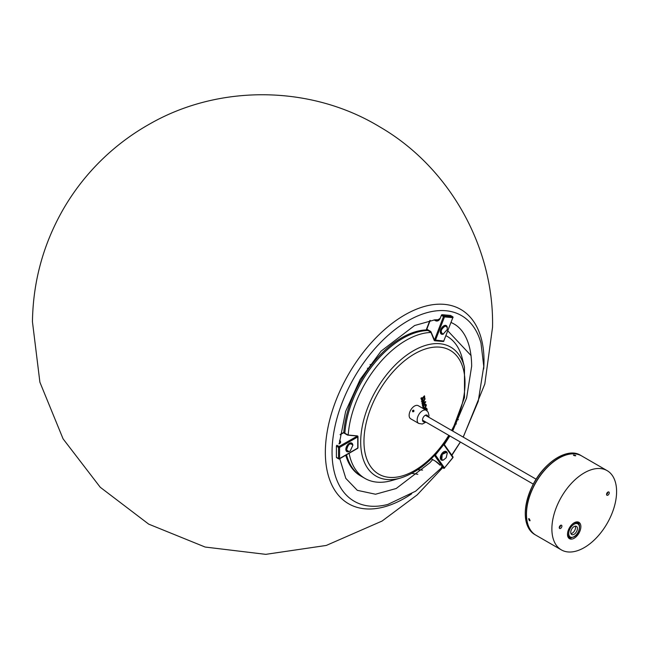 <?xml version="1.0" encoding="UTF-8"?>
<svg xmlns="http://www.w3.org/2000/svg" width="649" height="649" viewBox="0 0 649 649"><rect width="100%" height="100%" fill="white"/><g stroke="black" fill="none" stroke-linecap="round" stroke-linejoin="round"><path stroke-width="0.97" d="M349.105 453.302A82.066 47.385 120 0 0 364.989 478.435A82.066 47.385 120 0 0 391.818 480.536L400.49 478.053A74.513 43.021 120 0 1 362.183 455.541A74.513 43.021 120 0 1 378.497 386.171A74.513 43.021 120 0 1 464.473 367.229L462.283 358.475A82.066 47.385 120 0 0 447.056 336.287A82.066 47.385 120 0 0 445.993 335.711L447.056 336.287M430.879 332.466A82.066 47.385 120 0 0 367.594 379.341A82.066 47.385 120 0 0 348.197 435.041M427.991 330.528A82.066 47.385 120 0 0 364.251 377.418A82.066 47.385 120 0 0 344.854 433.281A82.066 47.385 120 0 1 427.991 330.528M345.755 455.233A82.066 47.385 120 0 0 360.576 475.895L361.647 476.512A82.066 47.385 120 0 1 346.534 454.787A82.066 47.385 120 0 0 361.647 476.512L364.989 478.435M421.826 398.616L420.868 398.259L421.582 398.811L421.079 398.47L421.826 398.616L424.454 395.809L424.762 397.358L424.414 395.858M424.762 397.358L422.385 398.737L421.809 399.841L422.321 398.648L424.616 397.334L423.61 397.302L424.405 397.212L423.61 397.302L422.385 398.737M421.809 399.841L421.209 399.103M424.933 408.075C422.515 408.716 422.288 407.572 424.259 404.635C426.709 403.978 426.937 405.122 424.933 408.075L425.793 404.278L424.6 404.4M424.219 409.138L424.86 408.497L427.107 408.911L427.164 410.241L426.474 408.083L425.265 408.205M421.436 401.236L423.513 401.317L425.022 398.802L424.097 398.015L425.127 398.786L423.789 401.528L421.655 401.431L422.937 398.997L423.505 401.155L424.641 398.9L424.057 398.097M422.361 403.921L423.343 402.761L425.136 402.039L422.248 404.019L422.093 402.558L425.752 401.885L422.686 406.258L422.402 404.814L425.006 401.966M424.414 397.107L424.292 396.474M421.485 399.67L422.101 398.527M423.229 408.294L424.657 407.864L425.655 406.623M425.995 404.773L425.679 404.23M425.728 404.587L424.097 405.017L423.253 405.941M426.742 408.61L426.369 408.034M426.417 410.411L426.855 409.787M426.847 410.063L426.628 410.541M426.653 408.829L424.332 409.203M426.417 408.367L426.872 409.024L424.641 409.381M424.811 398.681L423.862 397.918M423.148 401.236L422.848 399.086M421.858 400.222L422.677 399.216M423.846 397.975L424.43 398.697M422.483 405.982L425.355 401.836M422.799 406.169L425.712 401.666L422.093 402.558M422.045 403.743L423.132 402.64M424.819 407.491C426.555 405.211 426.409 404.457 424.373 405.227C422.677 407.483 422.824 408.237 424.819 407.491L424.811 407.523C426.255 405.471 426.596 404.505 425.841 404.635L426.125 405.317M428.746 417.21L428.973 415.311L428.105 412.115L426.296 410.338L418.272 405.706A7.561 4.365 120 0 0 410.947 409.673A7.561 4.365 120 0 0 410.712 418.808L418.735 423.44A7.561 4.365 -60 0 1 418.97 414.305A7.561 4.365 -60 0 1 426.296 410.338L426.872 409.024M422.775 399.719L423.164 401.398L422.767 399.752L421.899 401.317L423.156 401.406L421.793 401.333L422.759 399.622M421.217 399.216L421.663 398.737L421.079 398.381L421.582 398.413M423.513 401.317L425.022 398.802L424.048 398.186M422.669 406.128L422.491 404.773M412.553 410.598L413.754 410.209L413.892 411.369L412.748 411.807L412.553 410.598M427.853 416.699A3.78 2.182 120 0 0 425.184 415.344A3.78 2.182 120 0 0 423.416 417.137A3.78 2.182 120 0 0 422.515 419.976A3.78 2.182 120 0 0 425.022 421.607M422.515 419.814A3.407 1.963 120 0 0 423.221 421.225A3.407 1.963 120 0 0 424.446 421.274M423.643 420.812A3.407 1.963 -60 0 1 422.864 420.909M426.174 415.182A3.407 1.963 -60 0 1 426.474 415.904M427.277 416.366A3.407 1.963 120 0 0 426.62 415.328A3.407 1.963 120 0 0 425.054 415.425M426.125 415.173A3.74 2.158 -60 0 1 426.223 415.749M423.383 420.666A3.74 2.158 -60 0 1 422.832 420.868M413.145 411.417A0.568 0.462 -53.9 0 0 413.17 411.563L413.145 411.417A0.568 0.462 -53.9 0 1 413.381 410.906L413.145 411.417M413.535 411.434A0.657 0.535 -53.9 0 0 413.738 411.158L413.251 411.58A0.657 0.535 -53.9 0 0 413.535 411.434M413.648 411.596A0.9 0.738 -53.9 0 0 412.796 410.371A0.9 0.738 -53.9 0 0 413.648 411.596M412.707 410.809A0.657 0.535 -53.9 0 0 413.251 411.58L412.732 411.409L413.194 410.387A0.657 0.535 -53.9 0 0 412.707 410.809L413.137 411.117M413.713 410.557A0.657 0.535 -53.9 0 0 413.194 410.387L413.738 411.158A0.657 0.535 -53.9 0 0 413.713 410.557M413.729 410.76A0.568 0.462 -53.9 0 0 413.381 410.906L413.194 410.387M413.162 411.717L412.732 411.409M573.765 455.476L575.379 455.371L573.383 455.038M529.446 520.685L528.627 518.705L529.26 518.762L529.446 520.685L530.063 520.749M607.902 492.088A1.89 1.095 -60 0 1 607.602 493.224A1.89 1.095 -60 0 1 606.564 494.408M608.94 493.994A1.89 1.095 -60 0 1 606.953 495.268A1.89 1.095 -60 0 1 606.856 493.264A1.89 1.095 -60 0 1 608.843 491.991A1.89 1.095 -60 0 1 608.94 493.994M560.574 525.333A1.89 1.095 -60 0 1 560.282 526.469A1.89 1.095 -60 0 1 559.243 527.645M561.62 527.239A1.89 1.095 -60 0 1 559.633 528.513A1.89 1.095 -60 0 1 559.535 526.509A1.89 1.095 -60 0 1 561.523 525.236A1.89 1.095 -60 0 1 561.62 527.239M568.97 528.675A9.451 5.46 120 0 0 569.4 538.654A9.451 5.46 120 0 0 579.395 532.334A9.451 5.46 120 0 0 578.851 522.283A9.451 5.46 120 0 0 568.97 528.675M568.678 538.053A9.419 5.435 120 0 0 571.526 537.778M575.379 455.371L575.76 455.785M559.024 501.401A45.763 26.422 -60 0 1 607.123 470.63A45.763 26.422 -60 0 1 609.452 519.119A45.763 26.422 -60 0 1 561.361 549.89A45.763 26.422 -60 0 1 559.024 501.401M561.361 549.89L535.952 535.222A45.763 26.422 -60 0 1 533.616 486.734A45.763 26.422 -60 0 1 581.715 455.963L607.123 470.63M579.151 524.562A9.419 5.435 120 0 0 577.975 521.95M574.917 455.801L575.395 455.712L575.038 455.371L573.724 455.192L574.917 455.801M574.073 455.533L574.203 455.111M574.909 455.793L575.038 455.371M529.973 520.295L528.781 519.119L528.927 519.833L529.973 520.295M529.933 520.125L529.519 520.417M529.6 519.362L528.927 519.833M571.063 530.509A4.73 2.726 -60 0 1 576.442 526.347A4.73 2.726 -60 0 1 577.091 530.371A4.73 2.726 -60 0 1 571.712 534.533A4.73 2.726 -60 0 1 571.063 530.509M575.314 526.144A4.73 2.726 -60 0 1 575.217 529.292A4.73 2.726 -60 0 1 570.974 533.656M567.721 536.212A8.323 4.803 120 0 0 568.419 536.78L569.384 537.34A8.323 4.803 -60 0 1 567.859 531.636M572.004 524.457A8.323 4.803 -60 0 1 577.699 522.924L576.742 522.372A8.323 4.803 120 0 0 575.898 522.047M426.92 329.911A82.066 47.385 120 0 0 343.783 432.664M443.47 460.019L443.235 460.084A4.916 2.839 -60 0 1 440.785 459.541A4.916 2.839 -60 0 1 440.322 457.805A4.916 2.839 -60 0 1 443.794 451.777A4.916 2.839 -60 0 1 446.812 452.045A4.916 2.839 -60 0 1 447.226 453.164L446.236 457.691L443.47 460.019L441.782 459.776L442.204 454.381L446.658 452.304L447.299 453.4M442.975 460.165L441.117 459.898L441.58 453.976L446.48 451.688L447.177 452.897M348.513 451.728L348.764 451.639A4.916 2.839 -60 0 1 345.852 449.359A4.916 2.839 -60 0 1 349.332 443.34L349.332 443.34A4.916 2.839 -60 0 1 352.764 444.719C349.73 441.799 347.442 443.567 345.901 450L348.513 451.728L349.008 451.582L346.631 450.008C348.034 444.151 350.119 442.545 352.878 445.19L350.282 450.901L349.008 451.582M336.393 446.179L336.393 457.294L338.527 458.535L338.527 447.412L336.393 446.179A0.754 0.438 -60 0 1 336.928 445.255L339.062 446.488L357.331 436.096M347.775 435.122A0.754 0.438 120 0 0 347.247 434.927L343.548 432.786L340.149 434.741M443.235 334.121A4.916 2.839 -60 0 1 440.322 331.842A4.916 2.839 -60 0 1 440.785 329.57A4.916 2.839 -60 0 1 443.794 325.822A4.916 2.839 -60 0 1 447.226 327.201L445.011 325.376C439.998 328.97 439.195 331.947 442.586 334.3L443.235 334.121M430.977 332.377L434.189 340.303A0.754 0.754 0 0 0 434.814 340.757A0.754 0.6 -84.9 0 1 434.351 340.384L443.494 316.574L441.361 315.341L440.184 318.359A4.535 3.578 95.1 0 1 435.374 320.638L434.059 319.884M430.522 331.955L426.474 329.619L426.815 329.197L430.522 331.339A1.509 1.193 -84.9 0 1 431.041 331.964L434.424 339.962L443.754 341.058L452.832 317.669L444.492 316.923L435.422 340.311A0.754 0.6 -84.9 0 1 434.814 340.757L443.153 341.504A0.754 0.6 -84.9 0 0 443.754 341.058L452.88 317.483M426.474 329.619L426.815 329.197L426.474 329.619M352.756 444.711L352.878 445.19M443.113 334.146C440.03 331.996 440.768 329.294 445.328 326.017L447.299 327.445L447.185 329.643L443.113 334.146M463.175 437.085L478.24 401.325L483.765 366.32L480.982 343.102A107.215 61.898 120 0 0 398.21 327.169A107.215 61.898 120 0 0 332.061 451.152A107.215 61.898 120 0 0 387.851 504.419L415.676 491.171L442.01 467.337M483.7 369.021A112.188 64.77 120 0 0 484 361.882A112.188 64.77 120 0 0 405.617 314.449A112.188 64.77 120 0 0 325.352 451.298A112.188 64.77 120 0 0 411.653 493.808M451.607 430.409A71.455 41.252 120 0 0 450.609 350.606A71.455 41.252 120 0 0 381.028 387.859A71.455 41.252 120 0 0 376.631 472.748A71.455 41.252 120 0 0 447.948 436.655A71.455 41.252 120 0 0 448.775 435.325M427.164 410.241L426.718 410.606M421.217 399.127L421.68 399.808M424.657 407.864L423.326 408.359L422.856 407.361M424.357 407.807L423.27 408.002L424.316 405.138L425.63 404.514M424.543 409.324L426.872 408.951M425.127 398.786L424.6 398.137M421.663 401.423L422.028 401.942L421.655 401.431M421.623 401.09L423.789 401.528M422.256 403.929L422.004 402.648L422.231 403.889M424.787 407.523L423.059 407.872M421.079 398.381L421.615 397.659M423.326 408.359C422.434 408.107 422.75 406.882 424.259 404.668L424.219 404.66M424.235 409.146L424.811 408.513M422.677 399.192L421.655 401.358M423.805 403.775L425.111 402.112M534.752 534.525L535.887 535.182A45.763 26.422 -60 0 1 535.823 535.141A45.763 26.422 -60 0 1 533.486 486.653A45.763 26.422 -60 0 1 581.577 455.882A45.763 26.422 -60 0 1 581.65 455.923L580.514 455.265A45.763 26.422 120 0 0 532.415 486.036A45.763 26.422 120 0 0 534.752 534.525C522.972 525.301 522.177 509.124 532.35 485.987C543.554 462.421 567.648 446.966 580.514 455.265M525.276 513.497A45.576 26.309 -60 0 1 532.375 486.012M559.365 526.931A38.38 22.163 120 0 0 560.347 526.331M532.383 485.996A45.576 26.309 -60 0 1 557.564 457.569M569.254 530.549A7.561 4.365 120 0 0 571.761 537.348A7.561 4.365 120 0 0 578.9 530.33A7.561 4.365 120 0 0 576.393 523.532A7.561 4.365 120 0 0 569.254 530.549M452.759 456.645A0.754 0.6 144.9 0 1 452.832 457.529L443.754 444.622L435.422 454.99L444.492 467.905L452.718 457.675M431.252 458.754L435.374 461.131A4.535 0.957 38.8 0 1 440.184 465.268A0.754 0.6 144.9 0 1 440.03 465.13L435.455 461.212A0.754 0.438 120 0 0 435.56 461.244M441.361 466.931L443.494 468.172L434.514 455.395M435.374 461.131A0.754 0.438 120 0 0 435.455 461.212L431.228 458.77M434.587 455.322A0.754 0.6 -35.1 0 0 435.422 454.99L435.154 454.706M443.567 444.395L443.754 444.622A0.754 0.6 -35.1 0 0 443.884 443.957L452.913 456.782A0.754 0.754 0 0 1 452.888 457.699L444.492 467.905A0.754 0.6 144.9 0 1 443.494 468.172A0.754 0.438 -60 0 0 443.583 468.245A0.754 0.754 0 0 0 444.549 468.067L444.354 468.043M443.9 468.237A0.754 0.438 -60 0 1 443.583 468.245L441.442 467.012A0.754 0.438 -60 0 0 441.555 467.045M339.524 440.355A4.535 2.62 180 0 1 339.265 443.9A0.754 0.438 -120 0 0 338.892 443.867L339.841 442.667A3.78 2.182 0 0 0 339.419 441.661M339.597 458.535L357.753 448.053L357.753 436.939L339.597 447.412L339.597 458.535A0.754 0.438 180 0 1 338.527 458.535A0.754 0.438 -60 0 0 338.689 458.875A0.754 0.754 0 0 0 339.443 458.875A0.754 0.438 -120 0 0 339.597 458.535M347.247 434.927A1.509 0.876 0 0 0 348.083 435.171L348.197 435.179M357.453 436.217A0.754 0.438 180 0 1 357.753 436.939A0.754 0.438 60 0 0 357.218 436.006L348.083 435.171M339.597 447.412A0.754 0.438 -120 0 0 339.062 446.488A0.754 0.438 -60 0 0 338.527 447.412A0.754 0.438 180 0 0 339.597 447.412M357.753 447.437A0.754 0.438 180 0 1 357.753 448.053A0.754 0.438 60 0 1 357.591 448.402A0.754 0.754 0 0 0 357.972 447.745L357.972 436.631A0.754 0.754 0 0 0 357.283 435.877L348.156 435.033L343.548 432.526L340.19 434.465M336.928 457.602A0.754 0.438 -60 0 1 336.547 457.642L338.689 458.875A0.754 0.438 -60 0 0 339.062 458.843A0.754 0.438 -120 0 0 339.443 458.875L357.591 448.402M435.706 319.762L436.104 319.989A3.78 2.985 -84.9 0 0 437.101 320.314A3.78 2.985 -84.9 0 0 440.046 318.261M435.374 320.638A0.754 0.438 -60 0 1 436.104 319.989L438.083 320.168M442.091 314.692L444.224 315.925L452.564 316.671L450.422 315.438L442.091 314.692A0.754 0.438 -60 0 0 441.361 315.341M430.23 320.395L426.815 329.197M443.827 340.879L443.924 341.025A0.754 0.754 0 0 1 443.153 341.504M450.422 315.438A0.754 0.438 -60 0 1 450.536 315.471L452.678 316.704A0.754 0.438 -60 0 0 452.564 316.671A0.754 0.6 -84.9 0 1 452.832 317.669L453.002 317.637A0.754 0.754 0 0 0 452.678 316.704A0.754 0.438 -60 0 1 452.832 316.988M444.492 316.923A0.754 0.6 -84.9 0 0 444.224 315.925A0.754 0.438 -60 0 0 443.494 316.574L444.492 316.923M430.839 332.166A0.754 0.6 95.1 0 0 430.717 332.069A0.754 0.438 -60 0 1 430.603 332.037L431.041 331.964M426.385 329.595L430.603 332.037A0.754 0.438 -60 0 1 430.522 331.339M440.184 318.359L437.101 320.314M417.883 469.73L422.572 470.087M411.872 473.348L417.834 474.289M367.383 368.161L368.559 368.827M455.874 423.537L456.401 423.975M370.052 364.454L371.309 365.168M457.788 419.23L458.421 419.749M447.859 330.893L471.109 355.636M339.297 443.583L345.641 411.409L360.154 379.43L381.036 351.174L414.614 325.514L434.935 319.811L438.829 319.73M451.128 322.464L453.513 323.697C461.82 328.037 471.466 340.084 471.661 366.198L466.615 397.975L452.694 431.033M451.728 455.087L460.344 442.001M432.688 459.614L429.776 462.842L396.206 488.502L375.52 494.23L357.307 490.328L345.82 478.394L339.743 458.705M449.854 435.95L444.33 444.573M442.667 467.718L417.161 494.903L382.074 521.05L326.277 545.444L265.749 554.351L205.141 547.042L148.71 524.141L100.246 487.261L63.075 438.838L39.897 382.22L32.45 321.782C33.026 281.828 43.191 244.486 62.961 209.757C74.805 189.2 89.473 170.914 106.963 154.884C119.968 142.999 134.148 132.745 149.505 124.105C219.151 84.021 310.936 85.068 379.576 126.774C449.149 166.898 494.205 246.88 492.542 327.226L484.811 384.021L463.24 437.126M451.882 455.314L460.401 442.034M464.473 367.229L464.506 397.488L452.207 430.758M449.376 435.674L448.483 437.118C434.668 458.575 418.67 472.221 400.49 478.053M424.235 397.001L424.641 397.35M424 398.048L424.665 398.851L423.505 401.179M422.369 404.83L423.813 403.792M426.328 410.355L426.823 409.949L426.531 408.424M422.012 401.658L423.189 401.415L422.783 399.662M424.357 395.906L421.801 398.656M421.696 399.849L421.225 399.143L421.655 398.778M424.259 404.668L425.793 404.278M424.852 408.521L426.474 408.083M422.694 406.169L422.434 404.814M422.191 402.818L425.655 401.723M425.395 415.279L536.147 479.213M422.564 420.187L533.308 484.13M418.735 423.44L422.329 424.032L425.906 422.126M569.384 537.34C573.894 538.086 577.131 535.725 579.078 530.265C580.019 526.347 579.565 523.905 577.699 522.924M429.873 320.46L426.361 329.522M447.299 327.445L447.177 326.942M443.47 334.065L442.975 334.211"/></g></svg>
